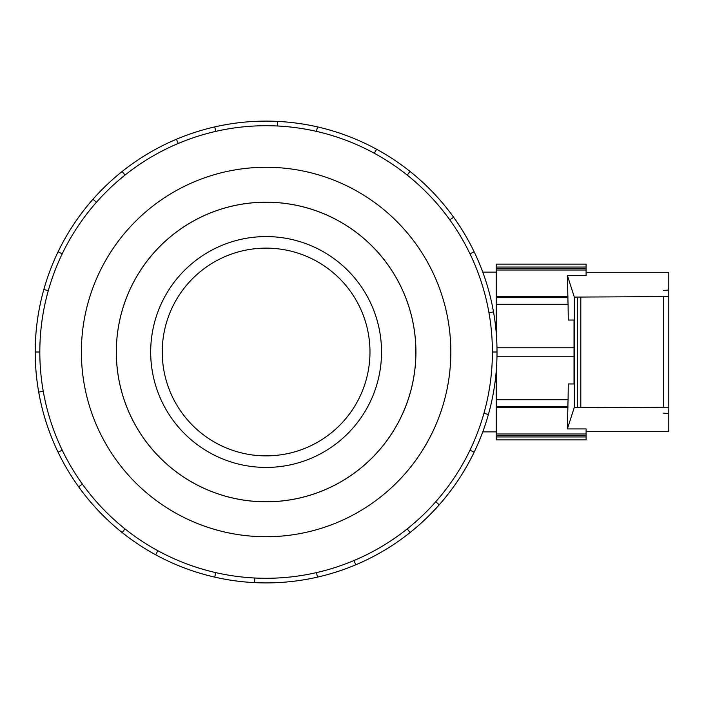 <?xml version="1.0" encoding="UTF-8"?>
<svg xmlns="http://www.w3.org/2000/svg" width="704" height="704" viewBox="0 0 704 704"><rect width="100%" height="100%" fill="white"/><g stroke="black" fill="none" stroke-linecap="round" stroke-linejoin="round"><path stroke-width="1.06" d="M162.237 352A103.866 103.866 0 0 0 266.112 455.866A103.866 103.866 0 0 0 369.978 352A103.866 103.866 0 0 0 266.112 248.134A103.866 103.866 0 0 0 162.237 352M116.327 352A149.776 149.776 0 0 0 266.112 501.776A149.776 149.776 0 0 0 415.888 352A149.776 149.776 0 0 0 266.112 202.224A149.776 149.776 0 0 0 116.327 352M150.682 352A115.421 115.421 0 0 1 266.112 236.579A115.421 115.421 0 0 1 381.533 352A115.421 115.421 0 0 1 266.112 467.421A115.421 115.421 0 0 1 150.682 352M116.301 352A149.811 149.811 0 0 0 266.112 501.811A149.811 149.811 0 0 0 415.923 352A149.811 149.811 0 0 0 266.112 202.189A149.811 149.811 0 0 0 116.301 352M492.395 352A226.292 226.292 0 0 0 266.112 125.708A226.292 226.292 0 0 0 39.82 352A226.292 226.292 0 0 0 266.112 578.292A226.292 226.292 0 0 0 492.395 352L497.015 352A230.912 230.912 0 0 1 474.153 452.188L469.99 450.182M450.833 352A184.73 184.73 0 0 0 266.112 167.27A184.73 184.73 0 0 0 81.382 352A184.73 184.73 0 0 0 266.112 536.73A184.73 184.73 0 0 0 450.833 352M43.252 391.292L38.711 392.093A230.912 230.912 0 0 1 474.153 251.812A230.912 230.912 0 0 1 497.015 352M496.214 332.807L496.214 264.114L586.098 264.114L586.098 275.519L567.398 275.519L574.323 297.088L574.323 407.299L668.8 407.783L668.8 431.702L586.098 431.702M574.323 407.299L567.38 428.93L586.098 428.93L586.098 439.886L496.214 439.886L496.214 371.193M668.8 413.591L663.52 413.151M496.214 399.705L568.084 399.705L568.269 383.962L574.033 383.962L568.269 383.962M567.38 428.93L568.04 399.705M568.04 304.295L567.398 275.519M568.269 320.038L574.033 320.038L568.269 320.038L568.084 304.295L496.214 304.295M574.033 320.038L574.033 383.962M586.098 272.298L668.8 272.298L668.8 296.604L574.323 297.088M663.52 290.453L668.8 290.013M668.8 407.783L668.8 296.604M663.52 407.343L663.52 297.044M580.809 407.097L580.809 297.299M574.033 356.796L496.971 356.796M496.971 347.204L574.033 347.204M567.934 297.405L496.214 297.405M496.214 296.542L567.961 296.542M586.098 270.019L496.214 270.019M496.214 267.054L586.098 267.054M586.098 268.453L496.214 268.453M586.098 436.946L496.214 436.946M586.098 435.547L496.214 435.547M496.214 433.981L586.098 433.981M567.934 406.595L496.214 406.595M567.961 407.458L496.214 407.458M48.277 290.708L43.833 289.458M58.071 251.812L62.225 253.818M35.2 352L39.82 352M96.439 202.268L92.981 199.214M122.135 171.468L125.022 175.076M178.209 143.475L176.414 139.225M214.729 126.878L215.758 131.384M277.385 125.99L277.622 121.378M317.486 126.878L316.466 131.384M374.334 153.27L376.543 149.213M410.08 171.468L407.202 175.076M449.838 219.903L453.596 217.21M474.153 251.812L469.99 253.818M488.963 312.708L493.513 311.907M483.938 413.292L488.382 414.542M435.776 501.732L439.243 504.786A230.912 230.912 0 0 1 410.08 532.532L407.202 528.924M474.153 452.188A230.912 230.912 0 0 1 439.243 504.786M354.006 560.525L355.802 564.775A230.912 230.912 0 0 1 317.486 577.122L316.466 572.616M410.08 532.532A230.912 230.912 0 0 1 355.802 564.775M254.83 578.01L254.602 582.622A230.912 230.912 0 0 1 214.729 577.122L215.758 572.616M317.486 577.122A230.912 230.912 0 0 1 254.602 582.622M157.881 550.73L155.672 554.787A230.912 230.912 0 0 1 122.135 532.532L125.022 528.924M214.729 577.122A230.912 230.912 0 0 1 155.672 554.787M82.377 484.097L78.628 486.79A230.912 230.912 0 0 1 58.071 452.188L62.225 450.182M122.135 532.532A230.912 230.912 0 0 1 78.628 486.79M58.071 452.188A230.912 230.912 0 0 1 38.711 392.093M577.509 407.097L577.509 297.299M482.768 431.869L496.214 431.869M482.768 272.131L496.214 272.131"/></g></svg>
